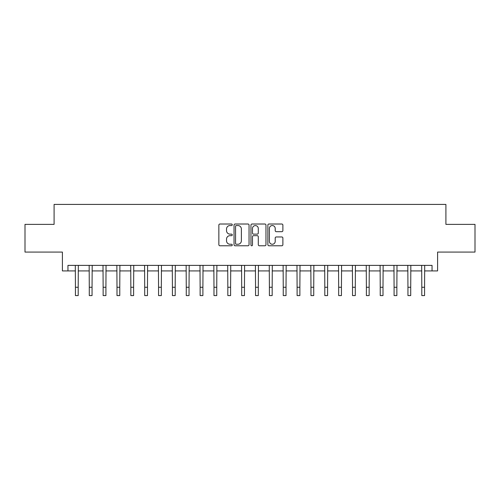 <?xml version="1.0" encoding="UTF-8"?>
<svg xmlns="http://www.w3.org/2000/svg" width="500" height="500" viewBox="0 0 500 500"><rect width="100%" height="100%" fill="white"/><g stroke="black" fill="none" stroke-linecap="round" stroke-linejoin="round"><path stroke-width="0.75" d="M232.269 224.781A0.762 0.762 0 0 0 231.506 224.019L219.944 224.019A1.087 1.087 0 0 0 218.856 225.106L218.856 244.688A1.087 1.087 0 0 0 219.944 245.775L231.506 245.775A0.762 0.762 0 0 0 232.269 245.019A0.762 0.762 0 0 0 231.506 244.256L230.006 244.256A3.481 3.481 0 0 1 226.525 240.775L226.525 239.144A3.481 3.481 0 0 1 230.006 235.662L231.506 235.662A0.762 0.762 0 0 0 232.269 234.9A0.762 0.762 0 0 0 231.506 234.137L230.006 234.137A3.481 3.481 0 0 1 226.525 230.656L226.525 229.025A3.481 3.481 0 0 1 230.006 225.544L231.506 225.544A0.762 0.762 0 0 0 232.269 224.781M281.794 231.688A1.087 1.087 0 0 0 282.881 230.6L282.881 225.106A1.087 1.087 0 0 0 281.794 224.019L268.956 224.019A1.087 1.087 0 0 0 267.869 225.106L267.869 244.688A1.087 1.087 0 0 0 268.956 245.775L281.794 245.775A1.087 1.087 0 0 0 282.881 244.688L282.881 238.056A1.087 1.087 0 0 0 281.794 236.962L276.3 236.962A1.087 1.087 0 0 0 275.212 238.056L275.212 241.344A2.913 2.913 0 0 1 272.3 244.256A2.913 2.913 0 0 1 269.394 241.344L269.394 228.45A2.913 2.913 0 0 1 272.3 225.544A2.913 2.913 0 0 1 275.212 228.45L275.212 230.6A1.087 1.087 0 0 0 276.3 231.688L281.794 231.688M67.95 270.919L67.95 265.381L432.05 265.381L432.05 270.919L437.594 270.919L437.594 252.081L475 252.081L475 224.369L445.906 224.369L445.906 204.419L54.094 204.419L54.094 224.369L25 224.369L25 252.081L62.406 252.081L62.406 270.919L75.431 270.919M249.05 225.106A1.087 1.087 0 0 0 247.963 224.019L235.125 224.019A1.087 1.087 0 0 0 234.037 225.106L234.037 244.688A1.087 1.087 0 0 0 235.125 245.775L247.963 245.775A1.087 1.087 0 0 0 249.05 244.688L249.05 225.106M252.037 224.019L264.875 224.019A1.087 1.087 0 0 1 265.963 225.106L265.963 244.688A1.087 1.087 0 0 1 264.875 245.775L259.381 245.775A1.087 1.087 0 0 1 258.294 244.688L258.294 236.75A1.087 1.087 0 0 0 257.206 235.662L253.562 235.662A1.087 1.087 0 0 0 252.475 236.75L252.475 245.019A0.762 0.762 0 0 1 251.713 245.775A0.762 0.762 0 0 1 250.95 245.019L250.95 225.106A1.087 1.087 0 0 1 252.037 224.019M78.2 270.919L89.288 270.919M92.056 270.919L103.138 270.919M105.913 270.919L116.994 270.919M119.769 270.919L130.85 270.919M133.619 270.919L144.706 270.919M147.475 270.919L158.556 270.919M161.331 270.919L172.413 270.919M175.188 270.919L186.269 270.919M189.037 270.919L200.125 270.919M202.894 270.919L213.975 270.919M216.75 270.919L227.831 270.919M230.606 270.919L241.688 270.919M244.456 270.919L255.544 270.919M258.312 270.919L269.394 270.919M272.169 270.919L283.25 270.919M286.025 270.919L297.106 270.919M299.875 270.919L310.963 270.919M313.731 270.919L324.812 270.919M327.587 270.919L338.669 270.919M341.444 270.919L352.525 270.919M355.294 270.919L366.381 270.919M369.15 270.919L380.231 270.919M383.006 270.919L394.087 270.919M396.863 270.919L407.944 270.919M410.712 270.919L421.8 270.919M424.569 270.919L432.05 270.919M236.319 225.544A0.762 0.762 0 0 0 235.556 226.306L235.556 243.494A0.762 0.762 0 0 0 236.319 244.256L237.894 244.256A3.481 3.481 0 0 0 241.375 240.775L241.375 229.025A3.481 3.481 0 0 0 237.894 225.544L236.319 225.544M258.294 228.506A2.913 2.913 0 0 0 255.387 225.594A2.913 2.913 0 0 0 252.475 228.506L252.475 233.05A1.087 1.087 0 0 0 253.562 234.137L257.206 234.137A1.087 1.087 0 0 0 258.294 233.05L258.294 228.506M75.3 265.381L75.431 287.269L78.2 287.269L78.331 265.381M75.431 287.269L75.431 295.581L78.2 295.581L78.2 287.269M89.156 265.381L89.288 287.269L92.056 287.269L92.188 265.381M89.288 287.269L89.288 295.581L92.056 295.581L92.056 287.269M103.006 265.381L103.138 287.269L105.913 287.269L106.044 265.381M103.138 287.269L103.138 295.581L105.913 295.581L105.913 287.269M116.862 265.381L116.994 287.269L119.769 287.269L119.9 265.381M116.994 287.269L116.994 295.581L119.769 295.581L119.769 287.269M130.719 265.381L130.85 287.269L133.619 287.269L133.75 265.381M130.85 287.269L130.85 295.581L133.619 295.581L133.619 287.269M144.575 265.381L144.706 287.269L147.475 287.269L147.606 265.381M144.706 287.269L144.706 295.581L147.475 295.581L147.475 287.269M158.425 265.381L158.556 287.269L161.331 287.269L161.462 265.381M158.556 287.269L158.556 295.581L161.331 295.581L161.331 287.269M172.281 265.381L172.413 287.269L175.188 287.269L175.319 265.381M172.413 287.269L172.413 295.581L175.188 295.581L175.188 287.269M186.137 265.381L186.269 287.269L189.037 287.269L189.169 265.381M186.269 287.269L186.269 295.581L189.037 295.581L189.037 287.269M199.994 265.381L200.125 287.269L202.894 287.269L203.025 265.381M200.125 287.269L200.125 295.581L202.894 295.581L202.894 287.269M213.844 265.381L213.975 287.269L216.75 287.269L216.881 265.381M213.975 287.269L213.975 295.581L216.75 295.581L216.75 287.269M227.7 265.381L227.831 287.269L230.606 287.269L230.738 265.381M227.831 287.269L227.831 295.581L230.606 295.581L230.606 287.269M241.556 265.381L241.688 287.269L244.456 287.269L244.587 265.381M241.688 287.269L241.688 295.581L244.456 295.581L244.456 287.269M255.413 265.381L255.544 287.269L258.312 287.269L258.444 265.381M255.544 287.269L255.544 295.581L258.312 295.581L258.312 287.269M269.262 265.381L269.394 287.269L272.169 287.269L272.3 265.381M269.394 287.269L269.394 295.581L272.169 295.581L272.169 287.269M283.119 265.381L283.25 287.269L286.025 287.269L286.156 265.381M283.25 287.269L283.25 295.581L286.025 295.581L286.025 287.269M296.975 265.381L297.106 287.269L299.875 287.269L300.006 265.381M297.106 287.269L297.106 295.581L299.875 295.581L299.875 287.269M310.831 265.381L310.963 287.269L313.731 287.269L313.863 265.381M310.963 287.269L310.963 295.581L313.731 295.581L313.731 287.269M324.681 265.381L324.812 287.269L327.587 287.269L327.719 265.381M324.812 287.269L324.812 295.581L327.587 295.581L327.587 287.269M338.537 265.381L338.669 287.269L341.444 287.269L341.575 265.381M338.669 287.269L338.669 295.581L341.444 295.581L341.444 287.269M352.394 265.381L352.525 287.269L355.294 287.269L355.425 265.381M352.525 287.269L352.525 295.581L355.294 295.581L355.294 287.269M366.25 265.381L366.381 287.269L369.15 287.269L369.281 265.381M366.381 287.269L366.381 295.581L369.15 295.581L369.15 287.269M380.1 265.381L380.231 287.269L383.006 287.269L383.137 265.381M380.231 287.269L380.231 295.581L383.006 295.581L383.006 287.269M393.956 265.381L394.087 287.269L396.863 287.269L396.994 265.381M394.087 287.269L394.087 295.581L396.863 295.581L396.863 287.269M407.812 265.381L407.944 287.269L410.712 287.269L410.844 265.381M407.944 287.269L407.944 295.581L410.712 295.581L410.712 287.269M421.669 265.381L421.8 287.269L424.569 287.269L424.7 265.381M421.8 287.269L421.8 295.581L424.569 295.581L424.569 287.269"/></g></svg>
